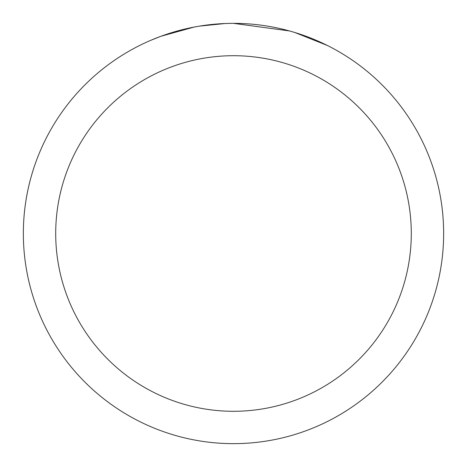 <?xml version="1.0" encoding="UTF-8"?>
<svg xmlns="http://www.w3.org/2000/svg" width="467" height="467" viewBox="0 0 467 467"><rect width="100%" height="100%" fill="white"/><g stroke="black" fill="none" stroke-linecap="round" stroke-linejoin="round"><path stroke-width="0.7" d="M239.641 23.443L244.171 23.619M272.29 26.963L273.644 27.22M233.5 23.35A210.15 210.15 0 0 1 443.65 233.5A210.15 210.15 0 0 1 233.5 443.65A210.15 210.15 0 0 1 23.35 233.5A210.15 210.15 0 0 1 233.5 23.35L289.499 30.95M290.982 31.365L294.823 32.497L327.151 45.381M233.5 55.707A177.793 177.793 0 0 1 411.293 233.5A177.793 177.793 0 0 1 233.5 411.293A177.793 177.793 0 0 1 55.707 233.5A177.793 177.793 0 0 1 233.5 55.707M197.955 26.38L194.109 27.074L160.992 36.257L150.794 40.308M210.366 24.628L212.053 24.447M167.484 33.986L183.56 29.368M185.919 28.808L194.109 27.074M202.094 25.714L208.2 24.879M209.163 24.763L210.915 24.57M213.962 24.261L219.572 23.811M225.205 23.513L199.432 26.129"/></g></svg>
